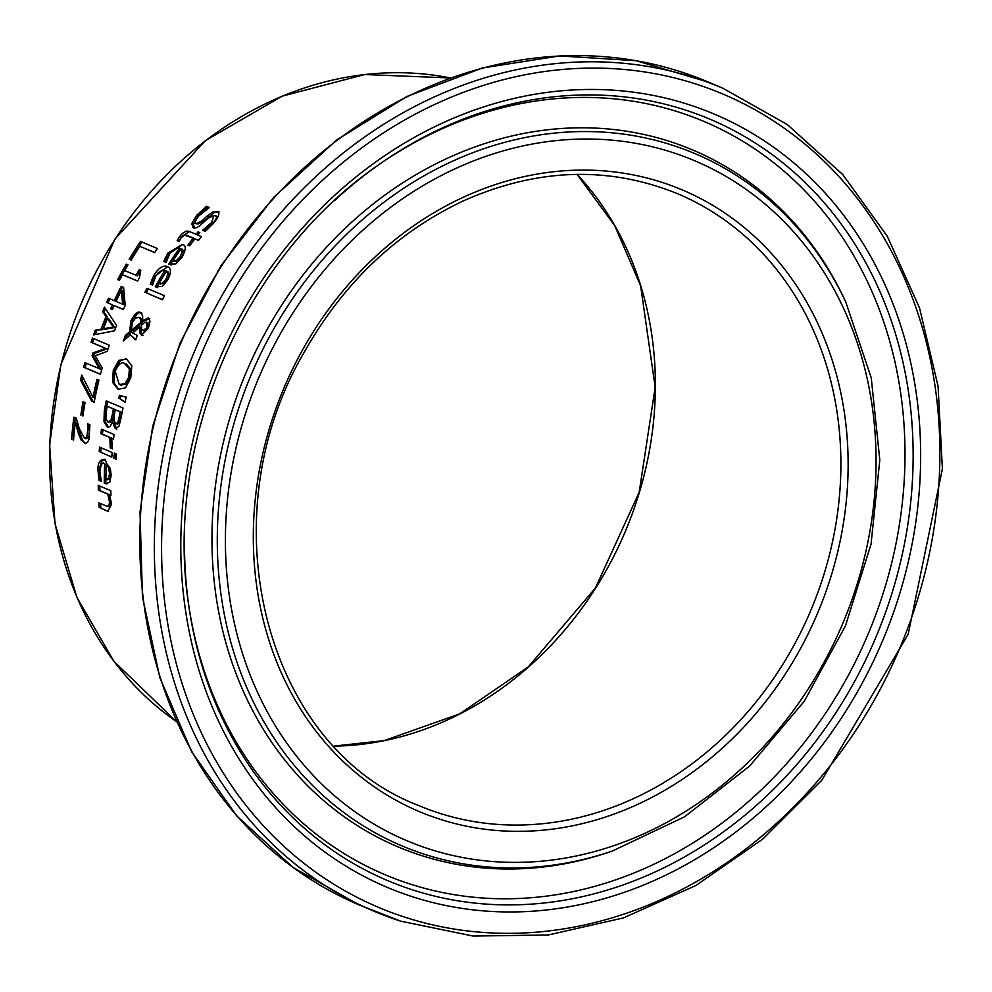 <?xml version="1.0" encoding="UTF-8"?>
<svg xmlns="http://www.w3.org/2000/svg" width="992" height="992" viewBox="0 0 992 992"><rect width="100%" height="100%" fill="white"/><g stroke="black" fill="none" stroke-linecap="round" stroke-linejoin="round"><path stroke-width="1.49" d="M73.557 440.126L73.123 439.94A353.499 303.329 -67 0 1 75.355 417.793M85.758 443.759L82.547 440.436L76.756 422.989L75.256 422.505A355.272 304.854 113 0 0 73.544 440.274L73.123 439.94M84.928 438.39L88.325 437.869L89.441 433.727L88.982 424.514A353.499 303.329 -67 0 1 88.995 424.402M86.044 438.762L84.531 438.266L86.812 437.373L87.978 427.912L89.478 428.395M87.978 427.912L87.494 424.03A355.272 304.854 -67 0 1 87.519 423.77L89.912 424.787L89.032 438.972L87.879 441.775L85.424 443.511L81.034 439.952L82.547 440.436M87.494 424.03L88.982 424.514M81.034 439.952L78.591 433.876L80.104 434.372M78.591 433.876L75.256 422.505M71.598 439.444A355.272 304.854 -67 0 1 73.879 417.173L76.26 418.19L79.261 428.581L84.531 438.266M150.238 284.072L153.76 275.553C158.435 268.014 162.986 265.013 167.412 266.55C171.356 268.373 171.405 272.936 167.561 280.215L162.242 286.452L155.31 286.762A355.272 304.854 -67 0 1 164.796 270.456L162.254 270.196L158.199 272.775L155.645 276.284L152.681 284.828A355.272 304.854 113 0 0 152.557 285.051L150.238 284.072L151.714 284.555L155.248 276.036L167.636 266.65M157.716 287.643L156.786 287.246A353.499 303.329 -67 0 1 166.296 270.952L165.528 270.704M155.31 286.762L156.786 287.246M164.796 270.456L166.296 270.952M152.619 284.94L151.714 284.555M159.104 283.563L162.403 283.29L165.962 279.248L167.76 274.139L169.26 274.623L167.908 271.634L166.42 271.151A355.272 304.854 113 0 0 159.104 283.563L163.878 283.762L167.45 279.732L169.26 274.623M162.403 283.29L163.878 283.762M159.352 283.65L160.58 284.047M167.76 274.139L166.42 271.151M166.123 262.31L165.23 261.938L169.359 253.617L182.627 244.516M171.194 265.013L170.264 264.616A353.499 303.329 -67 0 1 180.99 248.719L180.222 248.459M177.754 261.268L181.648 257.337L183.805 252.34L182.615 249.401L181.077 248.905A355.272 304.854 113 0 0 172.831 261.02L177.754 261.268L176.241 260.772L180.122 256.841L182.28 251.844L181.077 248.905M173.092 261.107L174.344 261.504M182.28 251.844L183.805 252.34M172.831 261.02L176.241 260.772M179.465 248.223L176.861 247.938L172.583 250.406L169.719 253.853L166.185 262.21A355.272 304.854 113 0 0 166.036 262.434L163.73 261.442L167.846 253.121L182.392 244.404C186.397 245.222 186.174 249.686 181.722 257.808L175.894 263.872L168.764 264.132A355.272 304.854 -67 0 1 179.465 248.223L180.99 248.719M163.73 261.442L165.23 261.938M168.764 264.132L170.264 264.616M144.832 292.342A355.272 304.854 -67 0 1 146.965 288.312L164.511 295.777A355.272 304.854 113 0 0 162.378 299.795L146.308 292.814A353.499 303.329 -67 0 1 148.378 288.92M162.44 299.671L146.308 292.814M194.717 228.334L193.341 224.142L198.264 215.847L208.072 206.906M205.418 231.334L204.203 230.814A353.499 303.329 -67 0 1 204.426 230.528L213.106 223.126C216.752 218.091 217.62 215.71 215.748 216.008L215.388 215.884M196.503 223.708L197.718 224.093L203.323 221.576L214.408 212.486L219.158 211.916M197.718 224.093L196.131 223.584L201.723 221.067L207.03 216.12L208.642 216.64M207.03 216.12L212.784 211.966L217.521 211.395C220.125 212.784 218.835 216.702 213.664 223.175L205.294 231.446L202.628 230.305L204.203 230.814M202.628 230.305A355.272 304.854 -67 0 1 202.852 230.02L204.426 230.528M202.852 230.02L211.519 222.605L213.95 215.413L215.574 215.946M215.748 216.008L214.136 215.487L208.184 218.153L199.169 226.226L196.614 227.664L193.155 227.825L191.766 223.622L196.664 215.326L206.435 206.386L209.238 207.576A355.272 304.854 113 0 0 208.99 207.861L198.846 215.872C194.903 221.266 193.998 223.832 196.131 223.584M212.784 211.966L214.408 212.486M125.525 387.872L118.011 389.248L112.58 382.366L113.286 370.326L118.866 360.332L126.616 359.054L131.8 365.862L130.783 377.766L125.525 387.872M118.73 389.521L114.043 382.838L114.737 370.797L120.317 360.803L125.897 358.794M126.579 364.213L125.116 363.742C121.954 361.262 118.656 363.729 115.208 371.182L119.214 384.474L125.017 383.817L128.848 376.972L129.332 368.677L124.446 363.494L126.579 364.213L130.783 369.148L130.299 377.444L126.48 384.288L120.664 384.946M119.214 384.474L121.322 385.194M179.168 241.242L181.499 236.691L189.497 231.582M189.757 245.743L189.447 245.619A353.499 303.329 -67 0 1 194.692 238.638L187.24 235.538M198.598 240.3L194.891 238.886A355.272 304.854 113 0 0 189.67 245.867L187.91 245.123L189.447 245.619M187.91 245.123A355.272 304.854 -67 0 1 193.13 238.13L184.276 235.079L181.09 237.919L179.242 241.143A355.272 304.854 113 0 0 179.081 241.366L177.171 240.548L179.949 236.183L182.392 233.43L186.298 231.136L188.666 231.248L197.619 234.868A353.499 303.329 -67 0 1 199.528 232.463M193.13 238.13L194.692 238.638M177.171 240.548L178.721 241.056M196.056 234.36A355.272 304.854 -67 0 1 198.053 231.843L199.801 232.587A355.272 304.854 113 0 0 197.805 235.116L201.426 236.654A355.272 304.854 113 0 0 198.512 240.424L194.891 238.886M118.73 398.511A355.272 304.854 -67 0 1 119.437 395.362L126.207 397.122A355.272 304.854 113 0 0 125.029 402.306L120.193 398.995A353.499 303.329 -67 0 1 120.9 395.833L126.182 397.209M125.104 401.946L120.193 398.995M119.437 395.362L120.9 395.833M143.344 330.733L144.472 331.105L148.515 327.93L147.783 322.636M144.472 331.105L143.022 330.634L147.052 327.447L146.32 322.152L147.771 322.623M131.341 330.336L140.901 322.45L140.74 319.684L138.942 317.341L135.482 318.072L132.283 322.648L131.341 330.336L132.792 330.807L142.364 322.921L142.191 320.156L139.922 317.663M135.978 339.797L130.411 334.862L123.244 341.062A355.272 304.854 -67 0 1 125.389 335.346L129.58 331.836L131.031 332.308L132.407 321.135C136.586 313.856 139.76 311.178 141.906 313.075M142.91 335.519L141.149 333.262L141.36 327.397M129.58 331.836L130.956 320.664C135.086 313.422 138.248 310.732 140.442 312.604L142.65 315.84L142.625 320.701L144.088 321.172L149.792 318.382M125.649 338.954A353.499 303.329 -67 0 1 126.84 335.817L131.031 332.308M147.982 322.71L144.634 322.437L141.596 325.19L141.558 329.071L143.022 330.634M140.901 322.45L142.364 322.921M142.625 320.701L148.341 317.911L150.003 321.296L148.403 328.216L141.633 335.11L139.698 332.791L139.909 326.926L141.298 327.372M139.909 326.926L132.63 332.952L137.318 335.445A355.272 304.854 113 0 0 135.619 339.785L130.411 334.862M125.389 335.346L126.84 335.817M110.236 447.665L109.864 437.522L100.924 433.715A355.272 304.854 -67 0 1 101.494 429.189L114.092 434.546A355.272 304.854 113 0 0 113.522 439.084L111.65 438.278L112.418 448.843L110.211 447.9A355.272 304.854 -67 0 1 110.236 447.665L111.749 448.161L112.071 445.73L111.364 438.005L102.424 434.211A353.499 303.329 -67 0 1 102.97 429.809M110.211 447.9L111.724 448.396A353.499 303.329 -67 0 1 111.749 448.161M109.864 437.522L111.364 438.005M100.924 433.715L102.424 434.211M112.443 448.694L111.724 448.396M111.65 438.278L113.534 438.935M116.82 429.152L113.981 422.642L112.418 422.121L110.174 426.399L107.235 427.006L103.986 421.699L105.474 422.183L105.772 411.407A353.499 303.329 -67 0 1 107.669 401.462M108.736 427.49L105.474 422.183M112.418 420.744L113.906 414.743A353.499 303.329 -67 0 1 114.886 409.436L107.21 406.323A355.272 304.854 113 0 0 106.504 410.105L105.834 418.438L107.88 422.034L109.641 422.617L112.418 420.744L110.943 420.273L112.431 414.259A355.272 304.854 -67 0 1 113.41 408.952L107.21 406.323M119.3 423.026L120.826 416.789A353.499 303.329 -67 0 1 121.656 412.312L115.27 409.746A355.272 304.854 113 0 0 114.291 415.053L113.931 420.707L115.766 423.609L117.391 424.142L119.3 423.026L117.812 422.542L119.35 416.318A355.272 304.854 -67 0 1 120.181 411.841L115.27 409.746M120.181 411.841L121.656 412.312M115.766 423.609L117.812 422.542M113.41 408.952L114.886 409.436M107.88 422.034L110.943 420.273M103.986 421.699L104.296 410.936A355.272 304.854 -67 0 1 106.218 400.855L123.008 407.985A355.272 304.854 113 0 0 121.222 417.297L118.99 426.3L115.332 428.668L112.505 422.158L113.981 422.642M113.869 458.329A355.272 304.854 -67 0 1 114.278 453.108L116.486 454.051A355.272 304.854 113 0 0 116.076 459.271L115.394 458.825A353.499 303.329 -67 0 1 115.779 453.753M116.089 459.122L115.394 458.825M111.811 456.965L100.725 452.253A353.499 303.329 -67 0 1 101.06 447.801M99.2 451.757A355.272 304.854 -67 0 1 99.56 447.156L112.158 452.513A355.272 304.854 113 0 0 111.798 457.114L100.725 452.253M129.134 259.309A355.272 304.854 -67 0 1 140.554 241.391L157.344 248.521A355.272 304.854 113 0 0 154.628 252.6L139.822 246.314A355.272 304.854 113 0 0 131.13 260.152L130.634 259.792A353.499 303.329 -67 0 1 141.992 241.998M139.822 246.314L154.702 252.489M101.271 481.219L100.527 480.897L99.832 476.334L99.82 467.158L101.754 461.156L105.388 459.42M106.677 484.022L105.834 483.674A353.499 303.329 -67 0 1 106.243 464.417L105.512 464.182M110.013 479.248L111.092 474.399L110.273 468.447L107.855 465.112L106.33 464.616A355.272 304.854 113 0 0 105.908 479.26L110.013 479.248L108.45 478.739L109.542 473.903L108.736 467.951L106.33 464.616M106.144 479.334L107.458 479.768M108.736 467.951L110.273 468.447M105.908 479.26L108.45 478.739M105.871 464.281L104.706 463.921C102.66 461.565 101.048 463.971 99.857 471.15L101.271 481.108A355.272 304.854 113 0 0 101.271 481.368L98.964 480.388L98.01 470.419C97.613 462.818 99.981 459.098 105.102 459.296L111.278 474.908L109.74 482.372L105.425 483.65L104.272 483.166A355.272 304.854 -67 0 1 104.706 463.921L106.243 464.417M98.964 480.388L100.527 480.897M104.272 483.166L105.834 483.674M112.369 304.854L106.59 302.399A355.272 304.854 -67 0 1 108.512 298.208L114.278 300.663A355.272 304.854 -67 0 1 121.21 286.428L123.578 287.432L125.215 305.536A355.272 304.854 113 0 0 123.38 309.529L114.167 305.623A355.272 304.854 113 0 0 112.443 309.504L110.633 308.735A355.272 304.854 -67 0 1 112.369 304.854L108.054 302.87A353.499 303.329 -67 0 1 109.914 298.803M110.633 308.735L112.096 309.206A353.499 303.329 -67 0 1 113.82 305.325M106.59 302.399L108.054 302.87M114.278 300.663L115.742 301.134A353.499 303.329 -67 0 1 122.611 287.035M121.309 290.582A355.272 304.854 113 0 0 116.089 301.432L122.648 304.222L121.309 290.582L122.785 291.053L124.099 304.693L122.648 304.222M114.167 305.623L123.442 309.405M108.55 511.475L100.849 508.189A353.499 303.329 -67 0 1 100.514 503.539M107.694 506.428L110.447 506.689L111.141 502.634L109.331 494.636L99.919 490.631A353.499 303.329 -67 0 1 99.808 486.043M108.24 506.639L106.07 505.895L108.835 506.168L109.542 502.113L107.744 494.115L98.332 490.11A355.272 304.854 -67 0 1 98.233 485.361L110.831 490.718A355.272 304.854 113 0 0 110.93 495.467L109.529 494.872L110.918 495.33M98.332 490.11L99.919 490.631M109.529 494.872L111.612 504.221L107.83 511.314L100.849 508.189M107.744 494.115L109.331 494.636M99.212 507.668A355.272 304.854 -67 0 1 98.89 502.845L106.07 505.895M95.257 330.224L101.072 329.195A355.272 304.854 -67 0 1 106.032 316.572L102.585 311.587A355.272 304.854 -67 0 1 104.47 307.185L116.634 325.401A355.272 304.854 113 0 0 114.502 330.807L93.583 334.912A355.272 304.854 -67 0 1 95.257 330.224L102.523 329.666A353.499 303.329 -67 0 1 107.496 317.043L104.048 312.058A353.499 303.329 -67 0 1 105.474 308.698M95.319 334.564A353.499 303.329 -67 0 1 96.708 330.696M107.446 318.581A355.272 304.854 113 0 0 103.428 328.798L104.879 329.27L114.774 327.496L108.909 319.052L107.446 318.581L113.311 327.025L114.774 327.496M102.585 311.587L104.048 312.058M106.032 316.572L107.496 317.043M101.072 329.195L102.523 329.666M103.428 328.798L113.311 327.025M119.499 280.19L119.201 280.054A353.499 303.329 -67 0 1 127.695 264.752M137.652 280.984L122.462 274.672A355.272 304.854 113 0 0 119.437 280.302L117.726 279.583L119.201 280.054M117.726 279.583A355.272 304.854 -67 0 1 126.269 264.145L127.98 264.876A355.272 304.854 113 0 0 124.719 270.593L137.454 275.863A353.499 303.329 -67 0 1 140.653 270.27M135.966 275.379A355.272 304.854 -67 0 1 139.24 269.663L140.777 270.32L139.401 277.822A355.272 304.854 113 0 0 137.59 281.096L122.462 274.672M99.361 368.813L92.07 355.719A355.272 304.854 -67 0 1 92.913 352.966L105.536 348.415L91.066 342.265A355.272 304.854 -67 0 1 92.479 338.086L109.256 345.228A355.272 304.854 113 0 0 107.223 351.342L95.22 355.818L102.176 368.032A355.272 304.854 113 0 0 100.465 374.368L83.675 367.226A355.272 304.854 -67 0 1 84.89 362.663L100.812 369.284L93.533 356.19A353.499 303.329 -67 0 1 94.364 353.437L106.987 348.886L92.516 342.736A353.499 303.329 -67 0 1 93.88 338.694M83.675 367.226L85.126 367.697A353.499 303.329 -67 0 1 86.316 363.27M92.07 355.719L93.533 356.19M92.913 352.966L94.364 353.437M105.536 348.415L106.987 348.886M91.066 342.265L92.516 342.736M100.502 374.232L85.126 367.697M94.215 402.12L93.149 401.673L82.014 380.469A353.499 303.329 -67 0 1 82.77 377.183M93.025 397.271A355.272 304.854 -67 0 1 97.018 379.304L98.989 380.147A355.272 304.854 113 0 0 94.19 402.256L91.673 401.19L80.538 379.998A355.272 304.854 -67 0 1 81.704 375.05L93.025 397.271L94.488 397.742A353.499 303.329 -67 0 1 98.444 379.911M91.673 401.19L93.149 401.673M80.538 379.998L82.014 380.469M80.86 415.115A355.272 304.854 -67 0 1 83.018 401.698L85.052 402.566A355.272 304.854 113 0 0 82.894 415.983L82.348 415.598A353.499 303.329 -67 0 1 84.469 402.318M87.941 433.244L89.441 433.727M86.812 437.373L88.325 437.869M153.76 275.553L155.248 276.036M151.553 280.166L153.041 280.649M165.962 279.248L167.45 279.732M180.122 256.841L181.648 257.337M165.304 257.622L166.817 258.118M167.846 253.121L169.359 253.617M211.519 222.605L213.106 223.126M191.766 223.622L193.341 224.142M196.664 215.326L198.264 215.847M201.723 221.067L203.323 221.576M112.58 382.366L114.043 382.838M113.286 370.326L114.737 370.797M118.866 360.332L120.317 360.803M125.017 383.817L126.48 384.288M128.848 376.972L130.299 377.444M129.332 368.677L130.783 369.148M187.128 235.588L188.691 236.084M179.949 236.183L181.499 236.691M147.052 327.447L148.515 327.93M138.942 317.341L140.405 317.824M140.74 319.684L142.191 320.156M139.698 332.791L141.149 333.262M130.956 320.664L132.407 321.135M134.528 339.326L135.656 339.698M110.571 445.247L112.071 445.73M116.076 423.708L117.254 424.092M119.35 416.318L120.826 416.789M112.431 414.259L113.906 414.743M104.296 410.936L105.772 411.407M109.542 473.903L111.092 474.399M98.27 475.838L99.832 476.334M98.01 470.419L99.56 470.927M107.396 511.14L108.24 511.426M109.542 502.113L111.141 502.634M108.835 506.168L110.447 506.689M176.638 721.742A355.272 304.854 -67 0 1 82.113 301.456A355.272 304.854 -67 0 1 450.38 77.959L364.622 74.536L282.162 96.162L205.381 140.641L114.812 239.233L60.834 364.622L49.6 444.85L55.031 523.801L76.855 597.271L113.919 661.342L176.638 721.754M333.982 746.133A332.184 285.039 113 0 0 624.96 532.282A332.184 285.039 113 0 0 577.108 174.369M438.464 812.907A332.184 285.039 -67 0 1 418.19 805.33C264.938 746.666 206.708 518.494 303.912 352.78C343.182 283.142 396.403 232.488 463.562 200.793C537.478 168.032 609.014 165.751 678.156 193.948A332.184 285.039 -67 0 1 815.226 599.49A332.184 285.039 -67 0 1 438.464 812.907M439.233 819.008A337.516 289.614 113 0 0 845.246 419.008A337.516 289.614 113 0 0 367.61 264.108A337.516 289.614 113 0 0 439.233 819.008M428.767 848.879A369.185 316.783 -67 0 1 350.424 241.899A369.185 316.783 -67 0 1 872.898 411.345A369.185 316.783 -67 0 1 428.767 848.879M404.848 917.178A441.601 378.932 -67 0 1 311.141 191.134A441.601 378.932 -67 0 1 936.101 393.812A441.601 378.932 -67 0 1 404.848 917.178M723.069 88.338L708.548 82.162A446.933 383.507 -67 0 0 180.73 343.393A446.933 383.507 -67 0 0 358.769 904.754L400.681 921.171L473.134 936.064L548.316 934.96L623.46 917.91L695.814 885.558L762.749 839.096L821.822 780.233L908.188 634.272L942.4 468.819L938.072 386.235L919.497 307.793L887.319 236.332L842.704 174.493L787.276 124.546L723.069 88.338A446.933 383.507 113 0 0 195.25 349.568A446.933 383.507 113 0 0 373.29 910.929A446.933 383.507 113 0 0 400.57 921.134M412.052 896.607A419.79 360.208 113 0 0 917.054 399.094A419.79 360.208 113 0 0 322.97 206.423A419.79 360.208 113 0 0 412.052 896.607M424.353 854.236A375.856 322.524 113 0 0 612.238 851.086L684.554 816.813L749.679 765.998L804.239 701.27L845.407 626.026L871.038 544.174L879.805 459.99L871.236 377.828L845.742 301.952A375.856 322.524 113 0 0 305.883 280.252A375.856 322.524 113 0 0 424.353 854.236M845.742 301.952L844.502 299.311A378.312 324.62 113 0 0 301.134 277.475A378.312 324.62 113 0 0 420.372 855.191A378.312 324.62 113 0 0 609.485 852.029L612.238 851.086M334.577 200.533A413.404 354.727 -67 0 1 376.501 166.321A413.404 354.727 -67 0 1 912.603 433.603A413.404 354.727 -67 0 1 412.275 889.774A413.404 354.727 -67 0 1 189.026 607.24A413.404 354.727 -67 0 1 184.586 553.883M188.802 605.752A409.002 350.957 113 0 0 409.473 883.822A409.002 350.957 113 0 0 904.506 433.244A409.002 350.957 113 0 0 375.286 167.189M165.912 270.804L164.412 270.32M180.606 248.57L179.081 248.074M187.401 235.588L185.839 235.092M138.706 317.254L140.157 317.725M333.957 746.096L384.239 740.59L459.618 713.905L528.314 666.884L595.436 587.971L639.183 492.255L655.179 387.277L640.634 285.82L614.68 225.556L577.059 174.369M358.769 904.754L293.062 867.467L236.642 815.796L191.667 751.738L159.873 677.784L142.439 596.775L140.021 511.81L152.731 426.151L180.036 343.083L220.918 265.794L273.804 197.222L336.66 140.021L407.092 96.385L482.422 67.977L559.748 55.936L636.108 60.71L708.548 82.162M189.026 607.24C163.06 445.792 242.222 259.631 376.501 166.321"/></g></svg>
